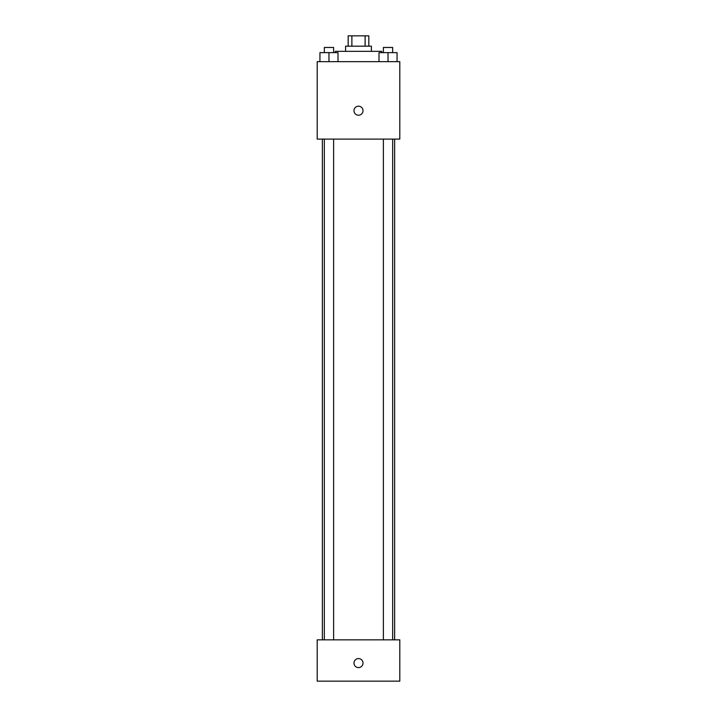 <?xml version="1.0" encoding="UTF-8"?>
<svg xmlns="http://www.w3.org/2000/svg" width="717" height="717" viewBox="0 0 717 717"><rect width="100%" height="100%" fill="white"/><g stroke="black" fill="none" stroke-linecap="round" stroke-linejoin="round"><path stroke-width="1.08" d="M351.877 46.175L351.877 35.85L348.175 35.85L348.175 46.175M351.877 35.85L368.825 35.85L368.825 46.175M365.123 46.175L365.123 35.85M345.594 51.337L345.594 46.175L371.406 46.175L371.406 51.337M381.731 52.628L381.731 51.337L335.269 51.337L335.269 52.628M317.201 61.662L399.799 61.662L399.799 139.098L317.201 139.098L317.201 61.662M358.5 115.222A4.517 4.517 0 0 1 354.592 108.446A4.517 4.517 0 0 1 362.408 108.446A4.517 4.517 0 0 1 358.5 115.222M317.201 639.851L399.799 639.851L399.799 681.15L317.201 681.15L317.201 639.851M358.5 667.599A4.517 4.517 0 0 1 354.592 660.823A4.517 4.517 0 0 1 362.408 660.823A4.517 4.517 0 0 1 358.5 667.599M378.997 61.662L378.997 52.628L397.066 52.628L397.066 61.662L397.066 52.628M388.031 61.662L388.031 52.628M392.674 52.628L392.674 47.465L383.38 47.465L383.38 52.628M319.934 61.662L319.934 52.628L338.003 52.628L338.003 61.662L338.003 52.628M328.969 61.662L328.969 52.628M333.62 52.628L333.62 47.465L324.326 47.465L324.326 52.628M394.637 639.851L394.637 139.098M322.363 639.851L322.363 139.098M383.38 139.098L383.38 639.851M392.674 139.098L392.674 639.851M333.62 639.851L333.62 139.098M324.326 639.851L324.326 139.098"/></g></svg>
